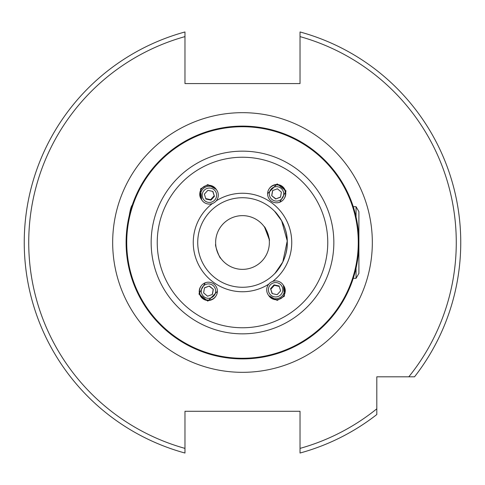 <?xml version="1.0" encoding="UTF-8"?>
<svg xmlns="http://www.w3.org/2000/svg" width="485" height="485" viewBox="0 0 485 485"><rect width="100%" height="100%" fill="white"/><g stroke="black" fill="none" stroke-linecap="round" stroke-linejoin="round"><path stroke-width="0.73" d="M220.76 258.275C219.857 259.093 214.485 244.343 215.704 244.391C214.485 244.343 219.85 259.087 220.76 258.275M300.027 448.389L300.027 453.032A218.25 218.25 0 0 0 376.809 414.529L376.809 408.813A213.776 213.776 0 0 1 300.027 448.389L300.027 411.28L184.973 411.28L184.973 448.389A213.776 213.776 0 0 1 184.973 36.611L184.973 31.968A218.25 218.25 0 0 0 184.973 453.032L184.973 448.389L184.973 453.032A218.25 218.25 0 0 1 184.973 31.968L184.973 83.572L300.027 83.572L300.027 31.968A218.25 218.25 0 0 1 414.529 376.809L376.809 376.809L376.809 414.529A218.25 218.25 0 0 1 300.027 453.032L300.027 452.796M460.75 242.5A218.25 218.25 0 0 1 414.529 376.809L408.813 376.809A213.776 213.776 0 0 0 300.027 36.611L300.027 31.968M264.24 226.725C265.143 225.907 270.515 240.651 269.296 240.608M269.175 239.323L264.58 227.204M242.5 269.363A26.863 26.863 0 0 0 269.363 242.5A26.863 26.863 0 0 0 242.5 215.637A26.863 26.863 0 0 0 215.637 242.5A26.863 26.863 0 0 0 242.5 269.363M202.093 188.168A7.384 7.36 -35 0 1 205.264 185.949M216.268 189.423L207.804 184.585L200.572 188.859L201.596 199.693M279.79 202.209L286.077 190.975L277.171 183.882L267.611 193.673M205.21 282.791L198.923 294.025L207.829 301.118L217.389 291.327M282.907 296.832A7.384 7.36 145 0 1 279.736 299.051M268.732 295.577L277.196 300.415L284.428 296.141L283.404 285.307M356.051 268.09L356.051 278.317L358.9 273.382L358.9 211.618L356.051 206.683L353.256 206.683L351.704 202.209L354.426 210.526M274.474 211.163C274.989 211.254 287.835 224.913 287.272 242.464C287.847 260.106 274.983 273.746 274.474 273.837M242.5 358.9A116.4 116.4 0 0 1 126.1 242.5A116.4 116.4 0 0 1 242.5 126.1A116.4 116.4 0 0 1 358.9 242.5A116.4 116.4 0 0 1 242.5 358.9A116.4 116.4 0 0 0 358.9 242.5A116.4 116.4 0 0 0 242.5 126.1M242.5 287.272A44.772 44.772 0 0 1 197.728 242.5A44.772 44.772 0 0 1 242.5 197.728A44.772 44.772 0 0 1 287.272 242.5A44.772 44.772 0 0 1 242.5 287.272A44.772 44.772 0 0 0 287.272 242.5A44.772 44.772 0 0 0 242.5 197.728M275.086 273.2L282.81 261.979L287.241 240.942L281.652 220.79L274.631 211.321M177.031 146.258L181.923 143.105M126.1 242.5C128.216 219.268 130.271 206.816 132.253 205.149C130.259 206.859 128.21 219.311 126.1 242.5M132.253 205.149L131.374 207.847M174.454 336.942L169.817 333.419M354.426 274.474L351.704 282.791M307.969 338.742L303.077 341.895M310.546 148.058L315.183 151.581M356.051 206.683L356.051 216.91M353.256 278.317L356.051 278.317M268.569 288.229A7.208 7.178 -35 0 0 274.031 296.79A7.208 7.178 -35 0 0 282.622 291.303A7.208 7.178 -35 0 0 277.165 282.743A7.208 7.178 -35 0 0 268.569 288.229M266.92 287.926A8.954 8.918 -35 0 0 277.378 298.596A8.954 8.918 -35 0 0 282.979 284.701A8.954 8.918 -35 0 0 266.92 287.926M268.314 294.977L268.987 295.941A8.954 8.918 -35 0 0 285.053 292.716A8.954 8.918 -35 0 0 283.658 285.671L282.979 284.701M272.103 293.577L277.141 294.68L280.639 290.873L279.087 285.956L274.049 284.853L270.557 288.666L272.103 293.577M272.303 293.619L270.557 288.666M274.049 284.853L274.383 285.332L270.891 289.145M274.383 285.332L279.227 286.392M202.936 286.483A7.208 7.202 35 0 0 203.833 296.632A7.208 7.202 35 0 0 213.988 295.741A7.208 7.202 35 0 0 213.085 285.592A7.208 7.202 35 0 0 202.936 286.483M201.578 285.392A8.954 8.948 35 0 0 202.997 298.245A8.954 8.948 35 0 0 215.776 296.274A8.954 8.948 35 0 0 213.885 284.04A8.954 8.948 35 0 0 201.578 285.392M201.105 286.004L200.838 286.392A8.954 8.948 35 0 0 202.724 298.633A8.954 8.948 35 0 0 215.504 296.662L215.776 296.274M203.609 292.885L207.568 296.202L212.424 294.431L213.315 289.339L209.35 286.023L204.5 287.793L203.609 292.885M209.35 286.023L204.47 287.944M209.217 286.217L213.315 289.339M213.182 289.533L212.315 294.468M182.142 342.028L169.617 333.262M315.383 333.262L302.858 342.028M282.064 198.517A7.208 7.202 -145 0 0 281.167 188.368A7.208 7.202 -145 0 0 271.012 189.259A7.208 7.202 -145 0 0 271.915 199.408A7.208 7.202 -145 0 0 282.064 198.517M283.422 199.608A8.954 8.948 -145 0 0 282.003 186.755A8.954 8.948 -145 0 0 269.223 188.726A8.954 8.948 -145 0 0 271.115 200.96A8.954 8.948 -145 0 0 283.422 199.608M283.895 198.995L284.161 198.607A8.954 8.948 -145 0 0 282.276 186.367A8.954 8.948 -145 0 0 269.496 188.338L269.223 188.726M281.391 192.115L277.432 188.798L272.576 190.569L271.685 195.661L275.65 198.977L280.5 197.207L281.391 192.115M275.65 198.977L280.53 197.055M275.783 198.783L271.685 195.661M271.818 195.467L272.685 190.532M302.858 142.972L315.383 151.738M216.431 196.771A7.208 7.178 145 0 0 210.969 188.21A7.208 7.178 145 0 0 202.378 193.697A7.208 7.178 145 0 0 207.835 202.257A7.208 7.178 145 0 0 216.431 196.771M218.08 197.074A8.954 8.918 145 0 0 207.622 186.404A8.954 8.918 145 0 0 202.021 200.299A8.954 8.918 145 0 0 218.08 197.074M216.686 190.023L216.013 189.059A8.954 8.918 145 0 0 199.947 192.284A8.954 8.918 145 0 0 201.342 199.329L202.021 200.299M212.897 191.423L207.859 190.32L204.361 194.127L205.913 199.044L210.951 200.147L214.443 196.334L212.897 191.423M212.697 191.381L214.443 196.334M210.951 200.147L210.617 199.668L214.109 195.855M210.617 199.668L205.773 198.607M169.617 151.738L182.142 142.972M242.5 112.672A129.828 129.828 0 0 1 372.328 242.5A129.828 129.828 0 0 1 242.5 372.328A129.828 129.828 0 0 1 112.672 242.5A129.828 129.828 0 0 1 242.5 112.672M242.5 358.269A115.769 115.769 0 0 1 126.73 242.5A115.769 115.769 0 0 1 242.5 126.73A115.769 115.769 0 0 1 358.269 242.5A115.769 115.769 0 0 1 242.5 358.269M242.5 333.844A91.344 91.344 0 0 1 151.156 242.5A91.344 91.344 0 0 1 242.5 151.156A91.344 91.344 0 0 1 333.844 242.5A91.344 91.344 0 0 1 242.5 333.844M242.5 327.763A85.263 85.263 0 0 1 157.237 242.5A85.263 85.263 0 0 1 242.5 157.237A85.263 85.263 0 0 1 327.763 242.5A85.263 85.263 0 0 1 242.5 327.763M268.769 284.155A49.246 49.246 0 0 1 195.904 258.432A49.246 49.246 0 0 1 212.345 203.567M216.231 200.845A49.246 49.246 0 0 1 289.096 226.568A49.246 49.246 0 0 1 272.655 281.433"/></g></svg>
